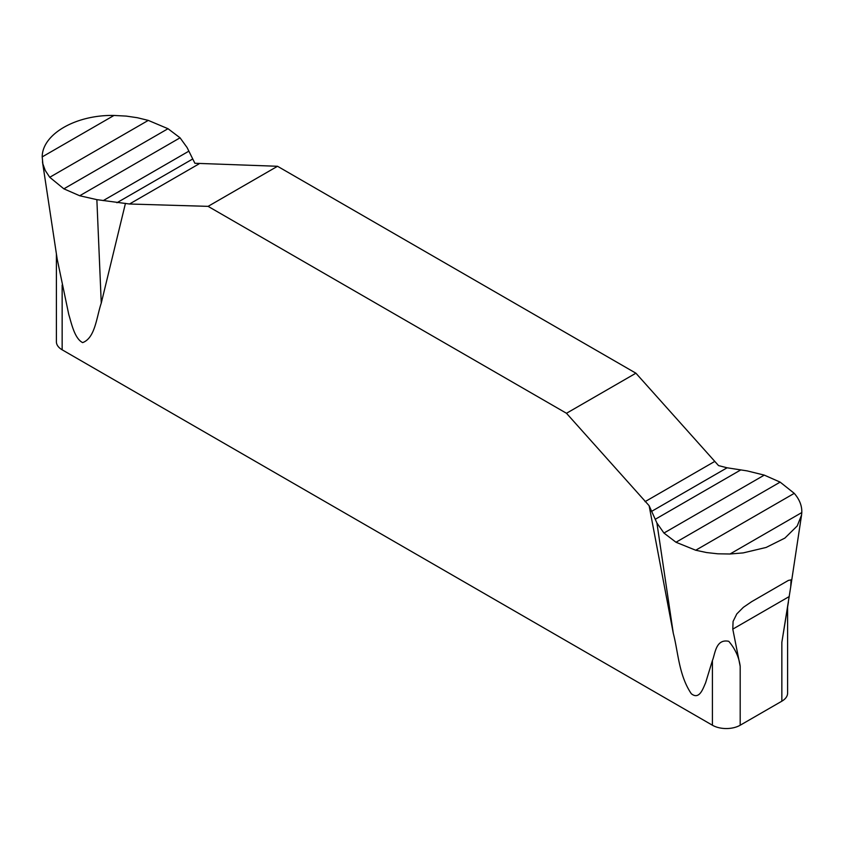 <?xml version="1.0" encoding="UTF-8"?>
<svg xmlns="http://www.w3.org/2000/svg" width="844" height="844" viewBox="0 0 844 844"><rect width="100%" height="100%" fill="white"/><g stroke="black" fill="none" stroke-linecap="round" stroke-linejoin="round"><path stroke-width="1.27" d="M801.8 512.551L730.007 554.002L743.174 552.904L766.152 547.439L784.867 538.103L797.232 525.939L801.557 515.04L801.8 512.551C802.043 505.83 799.521 499.426 794.257 493.35L780.141 482.124L764.284 475.119L747.14 470.889L727.095 467.787L718.55 465.603L635.912 373.196L277.518 166.279L194.88 163.272L187.094 147.552L180.057 137.815L168.009 128.71L148.28 120.397L137.382 117.727L126.22 116.092L113.993 115.449C75.791 114.71 42.232 134.185 42.2 156.9L113.993 115.449M730.007 554.002L717.78 553.801L706.618 552.556L695.72 550.235L675.991 542.249L663.943 533.049L656.906 522.985L649.12 505.693L566.482 413.275L208.088 206.358L129.512 204.005L96.86 199.648L79.716 195.755L63.859 188.834L49.743 177.282L45.27 170.499L42.854 163.852L42.2 156.9M42.474 161.848L57.192 259.108L68.754 314.453C71.339 322.746 74.43 338.539 82.659 342.611C95.235 337.948 96.48 317.196 101.259 303.123L125.45 203.351M787.6 607.522L787.6 693.167A19.634 11.341 0 0 1 781.85 701.185L740.188 725.228A19.634 11.341 0 0 1 712.42 725.228L62.15 349.806A19.634 11.341 0 0 1 56.4 341.788L56.4 254.107M649.12 505.693L673.312 633.39C678.238 652.011 678.692 674.989 691.289 693.705C699.433 700.298 703.031 688.43 705.573 682.891L712.42 660.493C715.184 654.037 715.628 638.581 728.762 641.313C735.251 648.952 739.059 657.307 740.188 666.359L732.782 629.128L733.088 621.406L736.812 613.904L743.342 607.342L751.645 601.666L788.349 580.44L791.081 579.839L790.701 586.97L781.85 642.305L788.423 602.067M635.912 373.196L566.482 413.275M208.088 206.358L277.518 166.279M79.716 195.755L180.057 137.815M764.284 475.119L663.943 533.049M62.15 285.061L62.15 349.806M712.42 725.228L712.42 660.493M781.85 701.185L781.85 642.305M740.188 666.359L740.188 725.228M732.782 629.128L789.256 596.529M101.259 303.123L96.86 199.648M673.312 633.39L656.906 522.985M129.512 204.005L198.941 163.926M116.905 202.75L192.464 159.126M103.2 200.619L188.792 151.203M63.859 188.834L168.009 128.71M49.743 177.282L148.28 120.397M780.141 482.124L675.991 542.249M794.257 493.35L695.72 550.235M714.488 461.573L645.059 501.652M727.095 467.787L651.536 511.411M740.8 469.897L655.208 519.313M790.701 586.97L801.547 515.125"/></g></svg>
